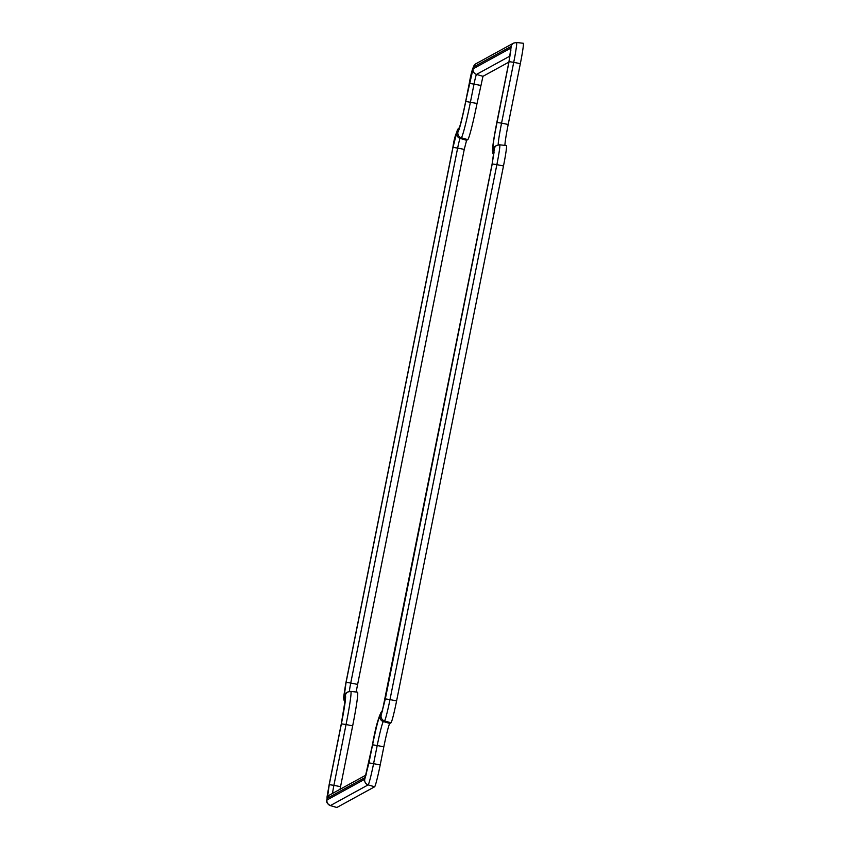 <?xml version="1.0" encoding="UTF-8"?>
<svg xmlns="http://www.w3.org/2000/svg" width="850" height="850" viewBox="0 0 850 850"><rect width="100%" height="100%" fill="white"/><g stroke="black" fill="none" stroke-linecap="round" stroke-linejoin="round"><path stroke-width="1.27" d="M356.118 692.006L464.259 149.398L466.597 140.303L467.776 139.655A35.647 1.987 -78.5 0 0 477.031 103.477L482.97 76.319L508.874 62.114M352.665 725.847A35.647 1.987 -78.5 0 0 357.457 692.166L350.752 691.401A35.062 1.955 101.5 0 1 346.046 724.54L352.665 725.847L340.011 789.331M520.338 63.654A21.579 1.201 -78.5 0 0 523.239 43.254L516.534 42.5A20.995 1.169 101.5 0 1 513.719 62.337L520.338 63.654L508.194 124.461A23.035 1.286 101.5 0 0 504.921 145.403M503.487 165.962A21.579 1.201 -78.5 0 0 506.388 145.562L499.694 144.808A20.995 1.169 101.5 0 1 496.868 164.645L503.487 165.962L396.599 700.91A21.579 1.201 -78.5 0 1 390.989 722.808L389.81 723.456A23.035 1.286 101.5 0 0 383.828 746.831L377.209 745.524A23.63 1.317 101.5 0 1 383.339 721.554L389.81 723.456M459.499 127.755C456.365 131.399 454.155 137.966 452.88 147.454L457.087 131.049L458.267 130.401C459.712 128.021 462.177 118.394 465.651 101.522L473.461 67.065L511.211 46.367L509.076 61.636L496.931 122.442C493.68 139.188 492.437 148.155 493.181 149.324L494.36 148.676L492.224 163.944L385.337 698.891L381.14 715.296L379.961 715.944C378.505 718.314 376.04 727.94 372.566 744.812L377.209 745.524L373.596 763.576A20.995 1.169 101.5 0 1 368.146 784.879L330.395 805.577A20.995 1.169 101.5 0 1 330.331 805.588L336.802 807.5A21.579 1.201 -78.5 0 0 336.866 807.489L374.616 786.792A21.579 1.201 -78.5 0 0 380.216 764.894L383.828 746.831M464.259 149.398L457.64 148.091A9.562 0.531 101.5 0 1 460.126 138.391L466.597 140.303M480.643 85.425L474.013 84.118L470.411 102.17A35.062 1.955 101.5 0 1 461.306 137.742L460.126 138.391A4.845 4.834 -118.7 0 1 456.737 132.781L452.997 147.379L457.64 148.091L350.742 683.039L357.372 684.356M349.392 691.443A9.562 0.531 101.5 0 1 350.742 683.039L346.099 682.338L344.207 695.927A4.845 4.834 -118.7 0 1 346.619 692.633L347.799 691.985A4.845 4.834 -118.7 0 0 345.387 695.279C346.173 696.522 344.856 706.042 341.402 723.828L346.046 724.54L333.901 785.347L340.521 786.664M332.573 793.411A9.562 0.531 101.5 0 1 333.901 785.347L329.258 784.646L327.356 798.235A4.845 4.834 -118.7 0 1 329.768 794.941L366.01 775.072M510.021 56.036L476.499 74.418L482.97 76.319M474.013 84.118A9.562 0.531 101.5 0 1 476.499 74.418A4.845 4.834 61.3 0 1 473.11 68.808L469.37 83.406L474.013 84.118M469.37 83.406L465.768 101.458L477.031 103.477M465.768 101.458C462.081 119.382 459.457 129.604 457.916 132.132A4.845 4.834 61.3 0 0 461.306 137.742L467.776 139.655M516.481 42.511A20.995 1.169 101.5 0 1 516.534 42.5L513.623 43.074A4.845 4.834 -118.7 0 0 511.211 46.367M509.076 61.636L513.719 62.337L501.564 123.154L508.194 124.461M498.217 144.861A23.63 1.317 101.5 0 1 501.564 123.154L496.931 122.442M499.641 144.819A20.995 1.169 101.5 0 1 499.694 144.808L496.772 145.382A4.845 4.834 -118.7 0 0 494.36 148.676M492.224 163.944L496.868 164.645L389.98 699.603L396.599 700.91M385.337 698.891L389.98 699.603A20.995 1.169 101.5 0 1 384.519 720.906L390.989 722.808M381.14 715.296A4.845 4.834 61.3 0 0 384.519 720.906L383.339 721.554A4.845 4.834 61.3 0 1 379.961 715.944M372.566 744.812L368.953 762.864L380.216 764.894M368.953 762.864L364.756 779.269A4.845 4.834 61.3 0 0 368.146 784.879L374.616 786.792M364.756 779.269L327.016 799.967A4.845 4.834 61.3 0 0 330.395 805.577L336.866 807.489M452.997 147.379L346.099 682.338M344.207 695.927L345.387 695.279M341.402 723.828L329.258 784.646M327.356 798.235L365.107 777.537A4.845 4.834 -118.7 0 1 365.734 775.933M365.107 777.537L372.449 744.898M382.712 710.919C379.302 714.032 375.87 725.358 372.438 744.887C376.146 726.952 378.76 716.731 380.301 714.202A4.845 4.834 -118.7 0 1 382.383 711.121M380.301 714.202L381.48 713.564A4.845 4.834 -118.7 0 1 382.118 711.96M381.48 713.564L385.22 698.955L492.108 164.029M494.073 152.203L492.108 164.018L494.009 150.407A4.845 4.834 61.3 0 0 494.031 152.384M494.009 150.407L492.83 151.056A4.845 4.834 61.3 0 0 493.712 154.934M492.83 151.056C492.044 149.812 493.372 140.292 496.814 122.506L508.969 61.699L493.914 138.327L492.426 150.62L493.691 155.083M508.969 61.699L510.861 48.099A4.845 4.834 61.3 0 0 510.871 50.076M510.861 48.099L473.11 68.808M457.916 132.132L456.737 132.781M457.087 131.049A4.845 4.834 -118.7 0 1 459.351 127.829M458.267 130.401A4.845 4.834 -118.7 0 1 459.127 128.456M459.584 127.936L459.021 128.69C458.511 131.176 462.591 117.534 465.641 101.532L469.253 83.491M473.461 67.065A4.845 4.834 -118.7 0 1 475.873 63.782L513.623 43.074M493.181 149.324A4.845 4.834 -118.7 0 1 495.592 146.03L496.772 145.382M327.016 799.967L329.141 784.699L327.006 797.098C327.675 800.477 324.169 801.709 330.331 805.588M329.141 784.699L341.286 723.913M329.131 784.72L341.286 723.903C344.537 707.147 345.791 698.19 345.036 697.011A4.845 4.834 61.3 0 0 345.217 699.55M345.036 697.011L343.857 697.659A4.845 4.834 61.3 0 0 345.015 701.856M343.857 697.659L345.982 682.412L452.88 147.443M350.752 691.401L347.799 691.985M372.438 744.887L365.797 775.891M492.108 164.018L382.171 711.918M508.959 61.71L510.924 49.895M469.253 83.481C471.336 71.294 473.546 64.728 475.873 63.782M345.281 699.274L341.286 723.903M452.88 147.454L345.589 684.378L343.612 697.34L345.004 701.941"/></g></svg>
